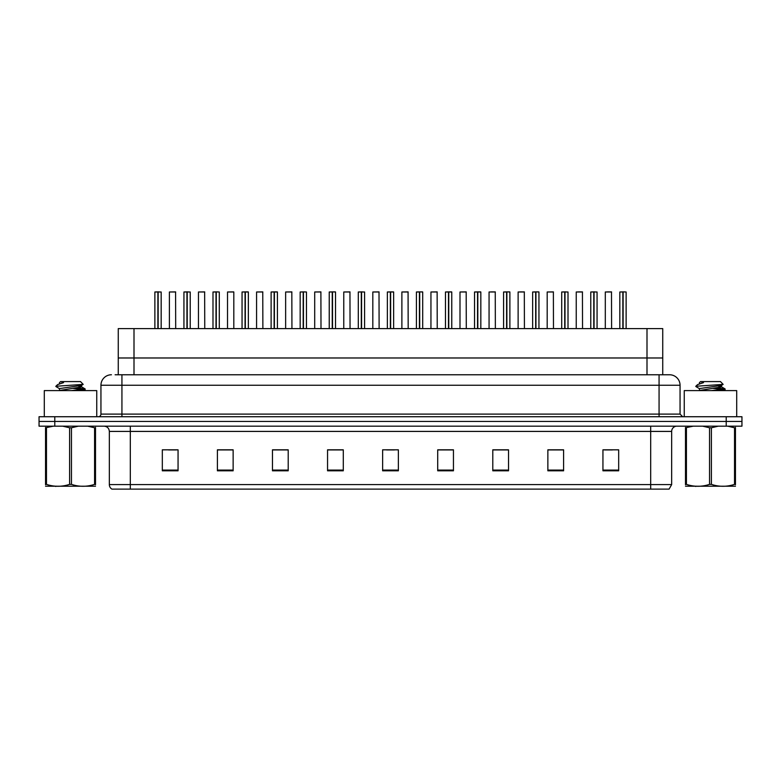 <?xml version="1.0" encoding="UTF-8"?>
<svg xmlns="http://www.w3.org/2000/svg" width="781" height="781" viewBox="0 0 781 781"><rect width="100%" height="100%" fill="white"/><g stroke="black" fill="none" stroke-linecap="round" stroke-linejoin="round"><path stroke-width="1.17" d="M118.263 374.763L118.263 328.606L662.737 328.606L662.737 357.981L647 357.981L662.737 357.981L662.737 374.763M134 374.763L134 357.981L118.263 357.981L647 357.981L647 328.606M134 328.606L134 357.981L647 357.981L647 374.763M671.66 484.601L669.092 489.111L650.68 489.111L650.68 484.601L671.66 484.601L671.66 431.415A5.242 5.242 0 0 1 676.902 426.172M650.68 489.111L111.908 489.111A5.242 5.242 0 0 1 109.34 484.601L109.34 431.415C109.028 428.232 107.28 426.485 104.098 426.172M741.95 426.172L741.95 421.447L39.05 421.447L39.05 426.172L54.787 426.172L54.787 421.447L39.05 421.447L39.05 416.732L54.787 416.732L54.787 421.447L741.95 421.447L741.95 426.172L54.787 426.172M618.679 470.806L618.679 449.827L602.942 449.827L602.942 470.806L618.679 470.806M563.599 470.806L563.599 449.827L547.862 449.827L547.862 470.806L563.599 470.806M508.529 470.806L508.529 449.827L492.791 449.827L492.791 470.806L508.529 470.806M453.449 470.806L453.449 449.827L437.711 449.827L437.711 470.806L453.449 470.806M178.058 470.806L178.058 449.827L162.321 449.827L162.321 470.806L178.058 470.806M233.138 470.806L233.138 449.827L217.401 449.827L217.401 470.806L233.138 470.806M288.209 470.806L288.209 449.827L272.471 449.827L272.471 470.806L288.209 470.806M343.289 470.806L343.289 449.827L327.551 449.827L327.551 470.806L343.289 470.806M398.369 470.806L398.369 449.827L382.631 449.827L382.631 470.806L398.369 470.806M168.618 449.934L176.486 449.934M226.734 449.934L220.076 449.934M284.86 449.934L278.192 449.934M342.976 449.934L336.318 449.934M328.45 449.934L343.289 449.934M604.514 449.934L612.382 449.934M560.924 449.934L554.266 449.934M502.808 449.827L496.14 449.934M437.711 449.934L452.55 449.934M444.682 449.827L438.024 449.934M386.566 449.934L394.434 449.934M288.209 449.934L272.471 449.934M233.138 449.934L217.401 449.934M508.529 449.934L492.791 449.934M563.599 449.934L547.862 449.934M115.354 374.763L665.89 374.763M115.11 374.763L121.934 374.763L121.934 385.258L100.944 385.258L100.944 414.106A2.626 2.626 0 0 1 98.328 416.732M111.439 374.763A10.495 10.495 0 0 0 100.944 385.258M669.561 374.763A10.495 10.495 0 0 1 680.056 385.258L659.066 385.258L659.066 374.763L669.405 374.763M680.056 385.258L680.056 414.106L682.672 416.732M741.95 416.732L741.95 421.447L741.95 416.732L54.787 416.732M157.879 291.987L154.872 291.987L157.889 291.889L157.879 328.606M161.169 291.987L158.153 291.987L161.169 291.987L161.169 328.606M157.889 291.889L159.07 291.889M154.872 291.987L154.872 328.606M158.153 291.889L158.065 328.606M158.153 291.987L158.153 328.606M157.977 291.889L157.977 328.606M175.696 328.606L175.588 291.889L169.399 291.987L169.399 328.606M186.942 291.987L183.935 291.987L186.942 291.889L186.942 328.606M190.222 291.987L187.215 291.987L190.222 291.987L190.222 328.606M186.942 291.889L188.123 291.889M183.935 291.987L183.935 328.606M187.215 291.889L187.128 328.606M187.215 291.987L187.215 328.606M187.03 291.889L187.03 328.606M216.005 291.987L212.988 291.987L216.005 291.889L216.005 328.606M219.285 291.987L216.269 291.889L219.285 291.987L219.285 328.606M216.005 291.889L217.186 291.889M212.988 291.987L212.988 328.606M216.269 291.889L216.181 328.606M216.278 291.987L216.278 328.606M216.093 291.889L216.093 328.606M245.058 291.987L242.051 291.987L245.068 291.889L245.058 328.606M248.241 291.889L246.249 291.889L248.348 291.987L248.348 328.606L248.348 291.987L245.332 291.987L248.241 291.889M245.068 291.889L246.249 291.889M242.051 291.987L242.051 328.606M245.332 291.889L245.244 328.606M245.332 291.987L245.332 328.606M245.156 291.889L245.156 328.606M274.121 291.987L271.114 291.987L274.131 291.889L274.121 328.606M277.304 291.889L275.312 291.889L277.411 291.987L277.411 328.606L277.411 291.987L274.395 291.987L277.304 291.889M274.131 291.889L275.312 291.889M271.114 291.987L271.114 328.606M274.395 291.889L274.307 328.606M274.395 291.987L274.395 328.606M274.209 291.889L274.209 328.606M204.759 328.606L204.651 291.889L198.462 291.987L198.462 328.606M233.812 328.606L233.812 291.987L231.723 291.889M233.812 291.987L227.525 291.987L233.714 291.889M227.525 291.987L227.525 328.606M262.875 328.606L262.767 291.889L256.578 291.987L256.578 328.606M96.746 416.732L96.746 390.607L44.292 390.607L44.292 416.732M736.708 416.732L736.708 390.607L684.254 390.607L684.254 416.732M95.507 486.221L45.542 486.221M95.507 484.718L95.507 484.376C95.507 486.914 95.507 486.914 95.507 484.376L94.579 484.376L94.579 427.763L87.677 426.172M78.325 426.172L71.452 427.763L71.452 484.376C79.125 486.914 86.837 486.914 94.579 484.376M71.452 484.376L69.597 484.376L69.597 427.763L62.695 426.172M71.452 427.763L69.597 427.763M95.507 427.422L95.507 427.763C95.507 425.225 95.507 425.225 95.507 427.763L94.579 427.763M71.393 390.607L85.178 389.006L77.524 387.874M81.585 390.607L85.07 389.953L85.178 389.006M84.036 389.426L72.887 388.352M59.62 388.753L55.871 386.507M56.339 386.244L83.196 384.389L80.511 381.587L60.527 381.587L59.629 382.641M55.871 386.244L57.657 384.574L63.564 382.641L61.836 382.641M53.342 426.172L45.542 427.763C45.542 425.225 45.542 425.225 45.542 427.763L45.542 427.422M95.507 427.763L95.507 484.376M46.469 427.763L46.469 484.376L45.542 484.376L45.542 427.763M46.469 484.376C54.143 486.914 61.855 486.914 69.597 484.376M45.542 484.376C45.542 486.914 45.542 486.914 45.542 484.376L45.542 484.718M59.473 390.256L59.473 388.587L81.429 385.423L83.196 384.389M58.741 390.607L81.575 386.927L78.412 386.087M57.657 384.574L63.564 382.641M735.458 486.221L685.493 486.221M735.458 484.718L735.458 484.376C735.458 486.914 735.458 486.914 735.458 484.376L734.53 484.376L734.53 427.763L727.638 426.172M718.276 426.172L711.403 427.763L711.403 484.376C719.086 486.914 726.789 486.914 734.53 484.376M711.403 484.376L709.548 484.376L709.548 427.763L702.656 426.172M711.403 427.763L709.548 427.763M735.458 427.422L735.458 427.763C735.458 425.225 735.458 425.225 735.458 427.763L734.53 427.763M711.345 390.607L725.129 389.006L717.485 387.874M721.537 390.607L725.032 389.953L725.129 389.006M723.987 389.426L712.838 388.352M699.571 388.753L695.822 386.507M696.301 386.244L723.147 384.389L720.472 381.587L700.489 381.587L699.591 382.641M695.822 386.244L697.618 384.574L703.515 382.641L701.787 382.641M693.294 426.172L685.493 427.763C685.493 425.225 685.493 425.225 685.493 427.763L685.493 427.422M735.458 427.763L735.458 484.376M686.421 427.763L686.421 484.376L685.493 484.376L685.493 427.763M686.421 484.376C694.104 486.914 701.807 486.914 709.548 484.376M685.493 484.376C685.493 486.914 685.493 486.914 685.493 484.376L685.493 484.718M699.425 390.256L699.425 388.587L721.38 385.423L723.147 384.389M698.692 390.607L721.527 386.927L718.364 386.087M697.618 384.574L703.515 382.641M303.184 291.987L300.168 291.987L303.184 291.889L303.184 328.606M306.464 291.987L303.448 291.889L306.464 291.987L306.464 328.606M303.184 291.889L304.365 291.889M300.168 291.987L300.168 328.606M303.448 291.889L303.37 328.606M303.458 291.987L303.458 328.606M303.272 291.889L303.272 328.606M332.247 291.987L329.231 291.987L332.247 291.889L332.247 328.606M335.42 291.889L333.428 291.889L335.527 291.987L335.527 328.606L335.527 291.987L332.511 291.889L335.42 291.889M332.247 291.889L333.428 291.889M329.231 291.987L329.231 328.606M332.511 291.889L332.423 328.606M332.521 291.987L332.521 328.606M332.335 291.889L332.335 328.606M361.3 291.987L358.294 291.987L361.31 291.889L361.3 328.606M364.59 291.987L361.574 291.987L364.59 291.987L364.59 328.606M361.31 291.889L362.491 291.889M358.294 291.987L358.294 328.606M361.574 291.889L361.486 328.606M361.574 291.987L361.574 328.606M361.398 291.889L361.398 328.606M291.938 328.606L291.83 291.889L285.641 291.987L285.641 328.606M321.001 328.606L320.893 291.889L314.704 291.987L314.704 328.606M350.054 328.606L349.956 291.889L343.767 291.987L343.767 328.606M390.363 291.987L387.356 291.987L390.363 291.889L390.363 328.606M393.546 291.889L391.545 291.889L393.644 291.987L393.644 328.606L393.644 291.987L390.637 291.987L393.546 291.889M390.363 291.889L391.545 291.889M387.356 291.987L387.356 328.606M390.637 291.889L390.549 328.606M390.637 291.987L390.637 328.606M390.451 291.889L390.451 328.606M419.426 291.987L416.41 291.987L419.426 291.889L419.426 328.606M422.599 291.889L420.608 291.889L422.706 291.987L422.706 328.606L422.706 291.987L419.69 291.889L422.599 291.889M419.426 291.889L420.608 291.889M416.41 291.987L416.41 328.606L416.41 291.987M419.69 291.889L419.602 328.606M419.7 291.987L419.7 328.606M419.514 291.889L419.514 328.606M448.479 291.987L445.473 291.987L448.489 291.889L448.479 328.606M451.662 291.889L449.671 291.889L451.769 291.987L451.769 328.606L451.769 291.987L448.753 291.987L451.662 291.889M448.489 291.889L449.671 291.889M445.473 291.987L445.473 328.606L445.473 291.987M448.753 291.889L448.665 328.606M448.753 291.987L448.753 328.606M448.577 291.889L448.577 328.606M477.542 291.987L474.536 291.987L477.552 291.889L477.542 328.606M480.725 291.889L478.733 291.889L480.832 291.987L480.832 328.606L480.832 291.987L477.816 291.987L480.725 291.889M477.552 291.889L478.733 291.889M474.536 291.987L474.536 328.606L474.536 291.987M477.816 291.889L477.728 328.606M477.816 291.987L477.816 328.606M477.63 291.889L477.63 328.606M506.605 291.987L503.589 291.987L506.605 291.889L506.605 328.606M509.788 291.889L507.787 291.889L509.886 291.987L509.886 328.606L509.886 291.987L506.869 291.889L509.788 291.889M506.605 291.889L507.787 291.889M503.589 291.987L503.589 328.606L503.589 291.987M506.869 291.889L506.791 328.606M506.879 291.987L506.879 328.606M506.693 291.889L506.693 328.606M379.117 328.606L379.01 291.889L372.82 291.987L372.82 328.606M408.18 328.606L408.072 291.889L401.883 291.987L401.883 328.606M437.233 328.606L437.135 291.889L430.946 291.987L430.946 328.606M466.296 328.606L466.189 291.889L459.999 291.987L459.999 328.606M495.359 328.606L495.252 291.889L489.062 291.987L489.062 328.606M493.26 291.889L491.161 291.889M535.668 291.987L532.652 291.987L535.668 291.889L535.668 328.606M538.841 291.889L536.85 291.889L538.949 291.987L538.949 328.606L538.949 291.987L535.932 291.889L538.841 291.889M535.668 291.889L536.85 291.889M532.652 291.987L532.652 328.606M535.932 291.889L535.844 328.606M535.942 291.987L535.942 328.606M535.756 291.889L535.756 328.606M564.722 291.987L561.715 291.987L564.731 291.889L564.722 328.606M568.012 291.987L564.995 291.987L568.012 291.987L568.012 328.606M564.731 291.889L565.913 291.889M561.715 291.987L561.715 328.606M564.995 291.889L564.907 328.606M564.995 291.987L564.995 328.606M564.819 291.889L564.819 328.606M593.785 291.987L590.778 291.987L593.785 291.889L593.785 328.606M597.065 291.987L594.058 291.987L597.065 291.987L597.065 328.606M593.785 291.889L594.966 291.889M590.778 291.987L590.778 328.606M594.058 291.889L593.97 328.606M594.058 291.987L594.058 328.606M593.872 291.889L593.872 328.606M622.847 291.987L619.831 291.987L622.847 291.889L622.847 328.606M626.128 291.987L623.111 291.889L626.128 291.987L626.128 328.606M622.847 291.889L624.029 291.889M619.831 291.987L619.831 328.606M623.111 291.889L623.023 328.606M623.121 291.987L623.121 328.606M622.935 291.889L622.935 328.606M524.422 328.606L524.315 291.889L518.125 291.987L518.125 328.606M522.323 291.889L520.224 291.889M553.475 328.606L553.378 291.889L547.188 291.987L547.188 328.606M582.538 328.606L582.431 291.889L576.241 291.987L576.241 328.606M580.439 291.889L578.34 291.889M611.601 328.606L611.494 291.889L605.304 291.987L605.304 328.606M609.502 291.889L607.403 291.889M650.68 426.172L650.68 431.415L109.34 431.415M671.66 431.415L650.68 431.415L650.68 484.601L130.32 484.601L130.32 489.111M109.34 484.601L130.32 484.601L130.32 426.172M726.213 426.172L726.213 416.732M398.369 470.084L382.631 470.084M343.289 470.084L327.551 470.084M288.209 470.084L272.471 470.084M233.138 470.084L217.401 470.084M178.058 470.084L162.321 470.084M453.449 470.084L437.711 470.084M508.529 470.084L492.791 470.084M563.599 470.084L547.862 470.084M618.679 470.084L602.942 470.084M121.934 416.732L121.934 414.106L680.056 414.106M100.944 414.106L121.934 414.106L121.934 385.258L659.066 385.258L659.066 416.732M175.696 291.987L169.399 291.987M204.759 291.987L198.462 291.987M262.875 291.987L256.578 291.987M291.938 291.987L285.641 291.987M321.001 291.987L314.704 291.987M350.054 291.987L343.767 291.987M379.117 291.987L372.82 291.987M408.18 291.987L401.883 291.987M437.233 291.987L430.946 291.987M466.296 291.987L459.999 291.987M495.359 291.987L489.062 291.987M524.422 291.987L518.125 291.987M553.475 291.987L547.188 291.987M582.538 291.987L576.241 291.987M611.601 291.987L605.304 291.987M56.32 486.153L55.734 486.495M59.473 382.641L59.473 383.588M81.575 385.258L81.575 386.927M81.429 386.761L85.07 388.889M85.07 389.953L83.957 390.607M696.271 486.153L695.686 486.495M699.425 382.641L699.425 383.588M721.527 385.258L721.527 386.927M721.38 386.761L725.032 388.889M725.032 389.953L723.909 390.607"/></g></svg>

